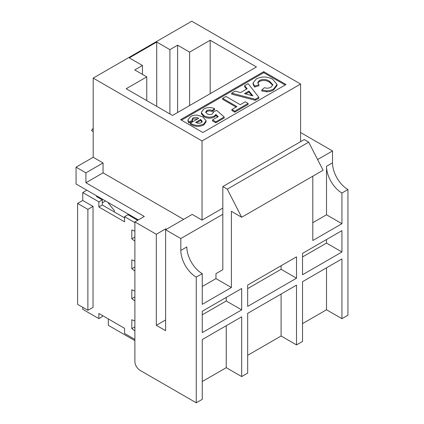 <?xml version="1.0" encoding="UTF-8"?>
<svg xmlns="http://www.w3.org/2000/svg" width="424" height="424" viewBox="0 0 424 424"><rect width="100%" height="100%" fill="white"/><g stroke="black" fill="none" stroke-linecap="round" stroke-linejoin="round"><path stroke-width="0.64" d="M197.759 118.821L192.915 119.054L192.141 119.743M188.818 121.953L192.554 120.299L192.554 121.291L188.818 122.939L187.933 120.872L187.933 119.881L188.818 121.953L188.818 122.939M203.758 123.983L206.112 120.787L206.112 121.773L203.758 124.974C199.004 127.099 194.537 126.803 190.36 124.084L190.36 123.093C194.537 125.811 199.004 126.108 203.758 123.983L203.758 124.974M272.77 85.261L269.68 82.341C266.511 80.216 263.071 79.919 259.366 81.45L257.787 83.141M254.522 86.046L258.916 84.779L258.916 85.77L254.522 87.037L253.011 84L253.011 83.009L254.522 86.046L254.522 87.037M266.685 90.816C269.41 90.736 271.72 90.127 273.618 88.982L277.052 84.487L277.052 85.473L273.618 89.968C271.72 91.112 269.41 91.727 266.685 91.807L261.772 90.969L261.772 89.978L266.685 90.816L266.685 91.807M285.166 85.028L263.739 72.658L181.472 120.156M255.317 100.281L231.668 94.144L231.668 93.153L255.317 99.29L255.317 100.281L258.81 98.262L258.81 97.271L248.151 83.639L244.632 85.669L244.632 86.655L246.598 89.098M234.748 111.168L248.151 103.43L248.151 104.415L234.748 112.159L231.891 110.505L231.891 109.519L234.748 111.168L234.748 112.159M236.089 107.097L222.658 99.343L222.658 98.352L236.942 106.599L231.891 109.519M214.597 108.671C210.866 107.092 207.288 107.182 203.864 108.952L201.384 112.175L201.469 112.879L203.923 115.699C207.304 117.533 210.797 117.655 214.401 116.065L215.874 114.469L218.259 116.627L212.551 119.923L215.848 121.826L224.201 117.003L216.691 110.388L213.41 111.814L212.329 113.961C210.532 114.803 208.804 114.734 207.145 113.754L205.704 112.079L206.859 110.521C208.587 109.747 210.336 109.747 212.111 110.532L214.597 108.671L214.597 109.657L212.111 111.523C210.336 110.738 208.587 110.733 206.859 111.512L205.815 112.54M224.201 117.003L224.201 117.994L215.848 122.812L212.551 120.909L212.551 119.923M217.592 117.013L215.874 115.46L214.401 117.05C210.797 118.646 207.304 118.524 203.923 116.69L201.469 113.871L201.384 112.175M114.326 211.963L114.326 210.569L108.327 203.107L108.327 202.614M134.89 340.658L108.327 325.319L108.327 318.933M300.589 132.526L332.511 150.955L332.511 162.832A21.815 12.593 -120 0 0 347.94 189.549L347.94 315.223L341.94 318.689L341.94 258.916L302.519 281.679L302.519 341.447L296.519 344.913L296.519 285.14L247.674 313.341L247.674 373.115L241.675 376.576L241.675 316.808L202.253 339.566L202.253 399.339L196.254 402.8L140.037 370.343A7.272 4.198 -120 0 1 134.89 361.439L134.89 221.906L144.319 216.463L85.918 182.744L103.053 172.849L103.053 162.954L93.201 157.267L76.06 167.162L76.06 183.984L138.319 219.929M326.517 267.825L326.517 309.78L302.519 323.634M302.519 256.939L326.517 243.084L326.517 239.523M341.94 251.989L341.94 230.619L302.519 253.377L302.519 274.752L341.94 251.989L326.517 243.084M347.94 189.549L341.94 193.015A21.815 12.593 60 0 1 326.517 166.293L326.517 214.782L312.801 222.701M332.511 150.955L317.608 159.562M222.817 214.29L180.825 238.532L180.825 250.409L186.825 246.943A21.815 12.593 -120 0 0 202.253 273.66L202.253 304.337L231.387 287.514L231.387 211.316L241.675 217.258L227.275 189.152L222.817 186.581L222.817 269.701L215.964 273.66L215.964 278.61L231.387 287.514M202.253 286.529L215.964 278.61M341.94 193.015L341.94 223.692L312.801 240.514L312.801 176.188M341.94 223.692L326.517 214.782M296.519 344.913L281.096 336.004L247.674 355.301M281.096 336.004L281.096 294.049M247.674 288.606L281.096 269.309L281.096 265.747M296.519 278.213L296.519 256.838L247.674 285.039L247.674 306.414L296.519 278.213L281.096 269.309M93.201 78.101L202.036 140.938L300.589 84.037L191.754 21.2L93.201 78.101L93.201 157.267M241.675 376.576L226.246 367.672L202.253 381.526M226.246 367.672L226.246 325.712M202.253 314.825L226.246 300.976L226.246 297.409M202.253 311.264L202.253 332.639L241.675 309.88L241.675 288.506L202.253 311.264M103.053 172.849L183.613 219.362M202.036 140.938L202.036 220.104L192.183 214.412L165.614 229.75L180.825 238.532M222.817 208.105L202.036 220.104M300.589 84.037L300.589 141.68M263.739 71.667L180.613 119.658L202.895 132.526L286.02 84.53L263.739 71.667L263.739 72.658M172.473 115.455L256.456 66.966L210.177 40.248L189.613 52.126L177.614 45.198L169.902 49.65L156.721 42.04L129.299 57.876L142.475 65.481L134.763 69.933L146.762 76.861L126.193 88.738L172.473 115.455M146.762 100.61L146.762 76.861M142.475 74.391L142.475 65.481M156.721 106.36L156.721 42.04M169.902 113.971L169.902 49.65M177.614 112.487L177.614 45.198M189.613 105.56L189.613 52.126M210.177 93.683L210.177 40.248M341.94 318.689L326.517 309.78M180.825 250.409A21.815 12.593 60 0 0 196.254 277.126L196.254 402.8M166.473 229.257L165.742 228.833L156.318 234.276L156.318 325.319L165.614 330.683L165.614 229.75M156.318 234.276L134.89 221.906M85.918 182.744L85.918 172.849L103.053 162.954M85.918 172.849L76.06 167.162M165.614 319.95L156.318 325.319M165.742 228.833L165.742 229.676M196.254 277.126L202.253 273.66M226.246 300.976L241.675 309.88M227.275 189.152L308.688 142.151L304.231 139.576L222.817 186.581M308.688 142.151L323.088 170.252L241.675 217.258M93.201 131.535L91.489 130.544L93.201 128.239M258.916 84.779L257.713 82.653L259.366 80.459L259.366 81.45M259.366 80.459C263.071 78.928 266.511 79.224 269.68 81.35L269.68 82.341M269.68 81.35L272.833 84.758L270.989 87.196C268.996 88.287 266.802 88.452 264.412 87.699L261.772 89.978M273.618 88.982L273.618 89.968M277.052 84.487L272.722 79.304C267.406 76.378 261.952 76.24 256.372 78.891L253.011 83.009M255.317 99.29L258.81 97.271M244.632 85.669L247.144 88.786L240.567 92.586L235.166 91.133L231.668 93.153M248.968 91.033L252.874 95.877L244.468 93.63L248.968 91.033L248.968 92.019L245.639 93.943M251.856 95.607L248.968 92.019M248.151 103.43L245.295 101.781L240.238 104.696L225.955 96.449L222.658 98.352M201.469 112.879L201.469 113.871M203.923 115.699L203.923 116.69M214.401 116.065L214.401 117.05M215.874 114.469L215.874 115.46M215.848 121.826L215.848 122.812M213.452 112.243L213.41 112.636M206.859 110.521L206.859 111.512M212.111 110.532L212.111 111.523M192.554 120.299L191.998 119.234L192.915 118.063L192.915 119.054M192.915 118.063C194.902 117.172 196.831 117.241 198.708 118.27L190.36 123.093M206.112 120.787L202.9 116.886L197.399 115.127C194.68 114.984 192.374 115.498 190.487 116.674L187.933 119.881M200.626 119.446L202.174 121.147L201.193 122.674C199.243 123.479 197.388 123.363 195.634 122.329L200.626 119.446L200.626 120.437L196.572 122.78M202.174 122.138L200.626 120.437M82.744 307.331L82.744 309.313L98.856 318.615L98.856 313.469L124.566 328.309L124.566 333.455L134.89 339.417M134.89 222.648L124.566 216.685L127.995 214.708L137.678 220.3M102.285 202.836L105.497 200.981M82.744 200.462L77.603 203.43L77.603 304.363L87.885 310.299L87.885 209.366L93.031 206.398L82.744 200.462L82.744 192.544L98.856 201.845L102.285 199.863L102.285 205.009L124.566 217.878M86.814 190.191L82.744 192.544M98.856 318.615L102.285 316.633L102.285 315.445M97.101 196.132L96.455 196.503L102.285 199.863M77.603 203.43L87.885 209.366M134.89 330.89L131.816 328.616L131.816 319.712L134.89 320.989M134.89 300.95L131.816 298.671L131.816 289.767L134.89 291.044M134.89 271.021L131.816 268.747L131.816 259.843L134.89 261.12M134.89 241.166L131.816 238.802L131.816 229.898L134.89 231.175M124.566 216.685L124.566 221.832L98.856 206.992L98.856 201.845M87.885 310.299L93.031 307.331L93.031 206.398M131.816 328.616L134.89 326.84M131.816 298.671L134.89 296.895M98.856 206.992L102.285 205.009M131.816 268.747L134.89 266.972M131.816 238.802L134.89 237.027M326.517 166.293L332.511 162.832"/></g></svg>
